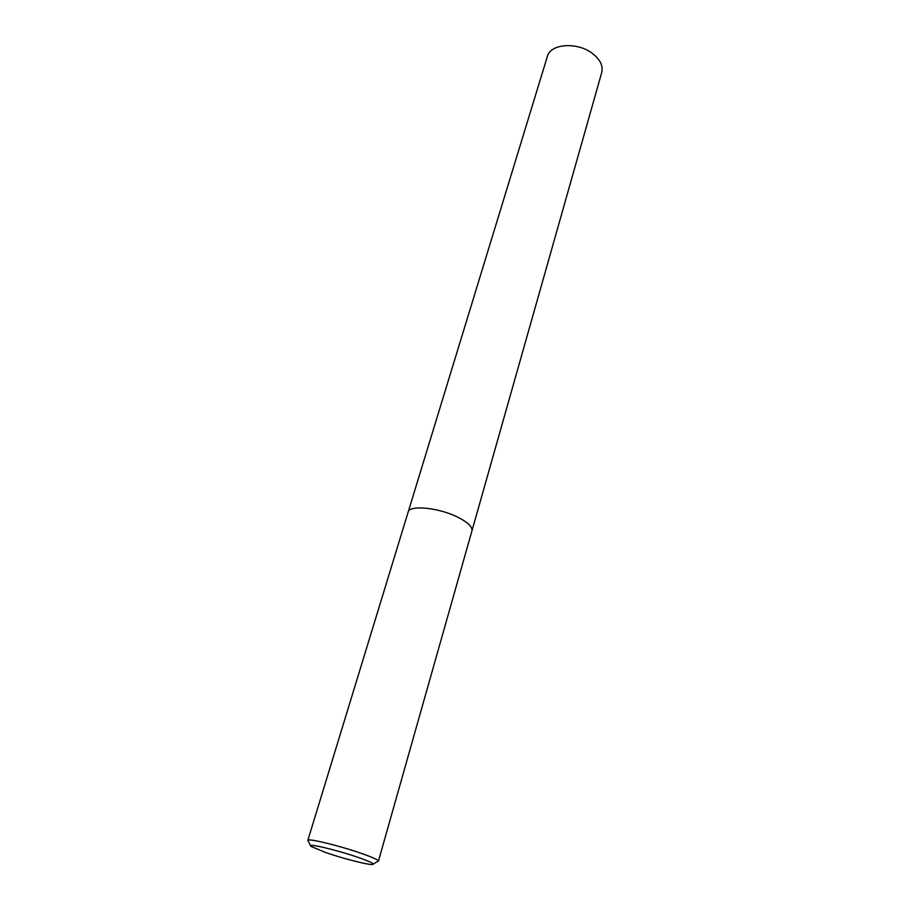 <?xml version="1.0" encoding="UTF-8"?>
<svg xmlns="http://www.w3.org/2000/svg" width="910" height="910" viewBox="0 0 910 910"><rect width="100%" height="100%" fill="white"/><g stroke="black" fill="none" stroke-linecap="round" stroke-linejoin="round"><path stroke-width="1.36" d="M310.594 845.629L307.842 840.362C307.25 837.882 339.908 845.799 361.85 853.546C372.827 857.425 378.355 859.95 378.435 861.144L471.926 530.928C472.631 527.117 468.252 522.704 458.776 517.699C439.883 507.712 409.261 504.527 408.124 512.148C409.261 504.527 439.883 507.712 458.776 517.699M325.916 852.613L310.97 846.38C305.282 842.569 336.723 849.872 358.472 857.516C370.233 861.668 374.92 863.988 372.543 864.5C368.596 865.103 343.172 858.596 325.916 852.613M408.146 512.091L547.376 56.431C550.322 43.555 577.691 41.655 592.706 53.667C600.247 59.673 603.262 65.93 601.749 72.436L471.949 530.86M408.124 512.148L307.842 840.362M373.271 864.068L377.593 861.508"/></g></svg>
